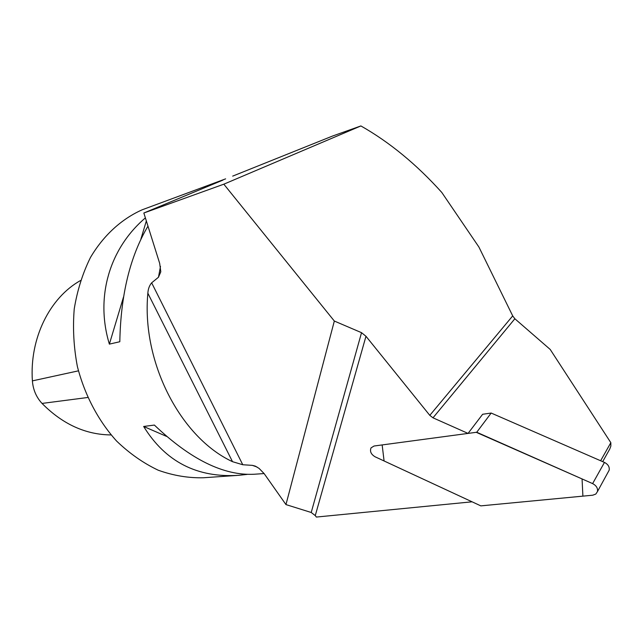 <?xml version="1.0" encoding="UTF-8"?>
<svg xmlns="http://www.w3.org/2000/svg" width="643" height="643" viewBox="0 0 643 643"><rect width="100%" height="100%" fill="white"/><g stroke="black" fill="none" stroke-linecap="round" stroke-linejoin="round"><path stroke-width="0.96" d="M602.684 461.642L609.725 449.103L610.85 446.105L610.834 442.681L600.626 460.75M468.048 433.414L482.636 414.269L491.172 413.047L476.736 432.249L374.049 446.017L371.043 447.874L374.049 446.017L468.048 433.414L432.996 417.821L514.858 318.759L550.207 349.446L610.834 442.681M232.509 461.682C180.619 437.642 141.404 362.186 147.858 293.232L232.509 461.682L242.773 464.744L252.361 465.363L255.271 466.111L259.081 468.401L264.177 473.642L285.958 504.586L334.328 321.042L223.828 184.187L360.892 125.94C389.594 142.232 416.56 164.407 441.789 192.45L478.898 247.016L512.704 315.89L429.797 415.354L432.996 417.821M514.858 318.759L512.704 315.89M334.328 321.042L361.535 332.68L365.971 336.273L429.797 415.354M223.828 184.187L143.847 213.002L159.681 263.365L160.798 271.804L158.467 277.246L151.652 282.832C149.369 285.548 148.107 289.012 147.858 293.232M608.109 472.131L609.178 470.17C609.668 466.89 608.093 464.31 604.46 462.421L592.621 483.608C596.342 485.569 597.958 488.214 597.476 491.549L595.828 494.049L592.766 495.198L480.827 505.872L384.08 460.967L382.159 444.932L476.23 432.313L582.068 478.931L582.896 496.139L480.827 505.872L375.07 456.779C371.019 454.32 369.677 451.354 371.043 447.874C369.677 451.354 371.019 454.32 375.07 456.779L472.066 501.813L316.348 517.06L315.263 515.606L365.971 336.273M361.535 332.68L311.22 512.487L285.958 504.586M311.22 512.487L315.263 515.606M360.892 125.94L332.455 136.075L232.694 176.118M143.847 213.002L222.968 180.088M225.621 178.867L142.232 209.771C121.591 218.958 103.603 235.282 90.478 257.449C82.706 273.179 77.289 290.331 74.234 308.921C72.667 327.986 73.712 347.164 77.361 366.446C84.643 394.947 98.315 420.803 116.616 441.074C129.516 453.468 143.405 463.193 158.274 470.234C173.401 475.627 188.479 478.135 203.518 477.757L236.889 475.442M264.12 473.561L254.459 474.229C223.925 475.924 190.569 459.536 154.384 425.071L143.654 426.47C165.42 461.754 197.136 478.038 238.802 475.314L247.105 474.397M145.342 217.929C109.865 248.126 94.931 296.576 109.374 344.126L119.815 341.73C120.715 294.832 130.079 256.348 147.898 226.272M80.496 280.541C49.841 297.661 29.425 338.242 32.391 380.881C33.066 389.682 36.281 397.197 42.036 403.426C62.628 424.211 85.648 434.716 111.094 434.933M109.374 344.126L123.52 296.994M140.809 239.373L146.299 221.063M166.561 436.396L143.654 426.47M592.621 483.608L476.736 432.249M604.46 462.421L491.172 413.047M242.773 464.744L151.652 282.832M256.991 466.987L252.361 465.363M158.467 277.246L160.485 266.435M32.391 380.881L78.43 370.842M42.036 403.426L87.721 397.495M609.178 470.17L597.476 491.549"/></g></svg>
